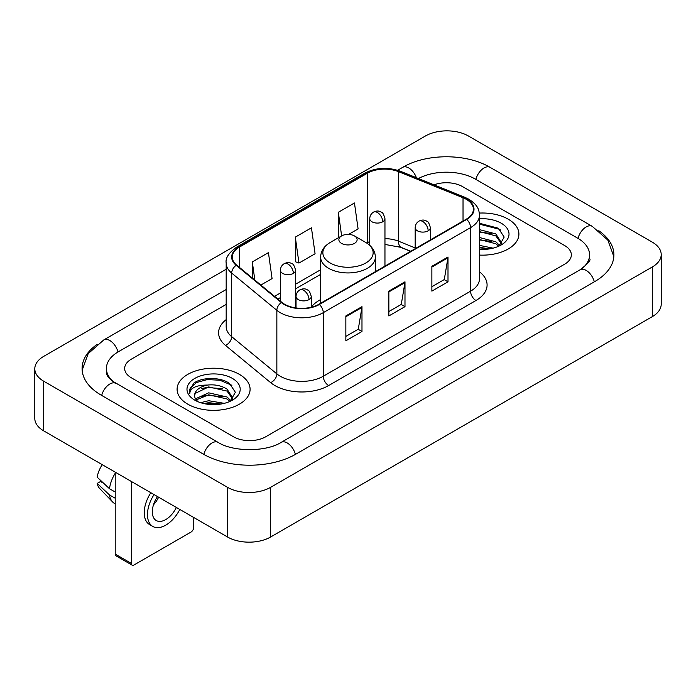 <?xml version="1.0" encoding="UTF-8"?>
<svg xmlns="http://www.w3.org/2000/svg" width="696" height="696" viewBox="0 0 696 696"><rect width="100%" height="100%" fill="white"/><g stroke="black" fill="none" stroke-linecap="round" stroke-linejoin="round"><path stroke-width="1.04" d="M320.63 299.567A40.298 23.264 0 0 0 311.251 307.101M410.57 251.343L399.217 246.758A30.415 17.557 0 0 0 397.955 246.271M508.21 219.179A36.497 21.071 0 0 0 479.335 213.08A36.497 21.071 0 0 1 508.21 219.179A36.497 21.071 0 0 1 518.903 234.082A36.497 21.071 0 0 0 508.21 219.179M239.398 374.378A36.497 21.071 0 0 0 199.63 369.811A36.497 21.071 0 0 0 177.097 389.273A36.497 21.071 0 0 0 187.79 404.176A36.497 21.071 0 0 0 227.557 408.743A36.497 21.071 0 0 0 250.09 389.273A36.497 21.071 0 0 0 239.398 374.378A36.497 21.071 0 0 0 199.63 369.811A36.497 21.071 0 0 0 177.097 389.273A36.497 21.071 0 0 0 187.79 404.176A36.497 21.071 0 0 0 227.557 408.743A36.497 21.071 0 0 0 250.09 389.273A36.497 21.071 0 0 0 239.398 374.378M466.277 199.317A24.334 14.05 180 0 1 473.402 209.244A24.334 14.05 180 0 1 466.277 219.179L318.968 304.23A24.334 14.05 180 0 1 281.837 302.351L236.666 265.106A24.334 14.05 180 0 1 232.264 257.05A24.334 14.05 180 0 1 239.389 247.115L367.366 173.234A24.334 14.05 180 0 1 398.521 171.66L463.031 197.742A24.334 14.05 180 0 1 466.277 199.317M466.703 199.065A24.934 14.399 0 0 0 463.379 197.455L398.869 171.373A24.934 14.399 0 0 0 366.931 172.991L238.963 246.871A24.934 14.399 0 0 0 236.17 265.306L281.341 302.551A24.934 14.399 0 0 0 319.394 304.474L466.703 219.431A24.934 14.399 0 0 0 466.703 199.065M345.851 315.958L345.851 340.788L361.981 331.479L361.981 306.649L345.851 315.958M345.851 336.385L358.275 329.217L361.911 307.475A6.081 3.515 -120 0 0 361.981 306.649M358.162 329.278L361.981 331.479M431.868 266.298L431.868 291.128L447.998 281.819L447.998 256.989L431.868 266.298M431.868 286.726L444.292 279.548L447.928 257.807A6.081 3.515 -120 0 0 447.998 256.989M444.178 279.618L447.998 281.819M388.855 291.128L388.855 315.958L404.985 306.649L404.985 281.819L388.855 291.128M388.855 311.556L401.279 304.387L404.924 282.646A6.081 3.515 -120 0 0 404.985 281.819M401.174 304.448L404.985 306.649M479.483 255.084A36.497 21.071 0 0 0 518.903 234.082A36.497 21.071 0 0 1 479.483 255.084M233.491 436.766A22.811 13.172 0 0 0 265.741 436.766L564.665 264.184A22.811 13.172 0 0 0 571.338 254.875A22.811 13.172 0 0 0 564.665 245.566L462.509 186.589A22.811 13.172 0 0 0 434.008 184.84A22.811 13.172 0 0 1 462.509 186.589L564.665 245.566A22.811 13.172 0 0 1 571.338 254.875A22.811 13.172 0 0 1 564.665 264.184L265.741 436.766A22.811 13.172 0 0 1 233.491 436.766L131.335 377.789L233.491 436.766M226.183 304.404L131.335 359.171A22.811 13.172 0 0 0 124.662 368.48A22.811 13.172 0 0 0 131.335 377.789A22.811 13.172 0 0 1 124.662 368.48A22.811 13.172 0 0 1 131.335 359.171L226.183 304.404M348.592 234.413L358.092 228.923L354.455 202.98L338.326 212.289L338.587 236.971M260.861 285.055L272.075 278.583L268.43 252.639L252.3 261.948L252.3 278M295.313 237.119L298.958 263.062L315.079 253.753L311.443 227.81L295.313 237.119L295.574 261.8M298.958 263.062L295.313 261.705M339.3 237.24L338.326 236.875M338.326 212.289L341.632 235.892M252.3 261.948L254.849 280.105M582.004 268.604A41.055 23.707 0 0 0 589.59 254.875A41.055 23.707 0 0 0 577.567 238.11L475.412 179.142A41.055 23.707 0 0 0 418.426 178.541M226.183 289.51L118.433 351.715A41.055 23.707 0 0 0 106.41 368.48A41.055 23.707 0 0 0 113.996 382.208M227.575 487.357A30.415 17.557 0 0 0 270.579 487.357L652.291 266.977A30.415 17.557 0 0 0 661.2 254.562A30.415 17.557 0 0 0 652.291 242.147L468.425 135.998A30.415 17.557 0 0 0 425.421 135.998L43.709 356.369A30.415 17.557 0 0 0 34.8 368.793A30.415 17.557 0 0 0 43.709 381.208L227.575 487.357L227.575 537.025A30.415 17.557 0 0 0 270.579 537.025L652.291 316.645A30.415 17.557 0 0 0 661.2 304.23L661.2 254.562M34.8 368.793L34.8 418.453A30.415 17.557 0 0 0 43.709 430.868L227.575 537.025M97.205 344.337A65.389 37.749 0 0 0 82.084 368.48A65.389 37.749 0 0 0 101.233 395.171L203.38 454.149A65.389 37.749 0 0 0 295.852 454.149L594.767 281.567A65.389 37.749 0 0 0 613.915 254.875A65.389 37.749 0 0 0 598.795 230.733M410.623 251.308L399.278 246.723A30.415 17.557 0 0 0 398.704 246.497M479.483 245.401L493.107 248.141M479.483 247.376L489.836 248.829M479.483 237.519L495.848 241.79L499.754 245.523M479.483 239.494L495.848 243.765L498.736 246.21M479.483 229.636L495.848 233.908L501.416 242.669L501.277 244.113M479.483 231.611L495.848 235.883L501.355 243.652M479.483 249.351A26.613 15.364 0 0 0 501.224 244.94A26.613 15.364 0 0 0 501.224 223.216A26.613 15.364 0 0 0 479.483 218.805M499.049 246.062L504.174 237.066L498.336 228.218L479.483 223.268M479.483 224.164L499.537 229.315L500.676 230.098M479.483 232.055L491.185 233.534M479.483 239.937L491.185 241.416M479.483 247.82L489.549 248.881M341.545 243.391A9.126 5.263 0 0 0 354.455 243.391A9.126 5.263 0 0 0 354.455 235.944L365.783 242.478A25.143 14.52 0 0 1 365.783 263.01A25.143 14.52 0 0 1 330.217 263.01A25.143 14.52 0 0 1 330.217 242.478C324.031 246.158 320.83 251.047 320.63 257.137A27.37 15.799 0 0 0 328.642 268.308A27.37 15.799 0 0 0 358.475 271.736A27.37 15.799 0 0 0 375.37 257.137C375.17 251.047 371.969 246.158 365.783 242.478L354.455 235.944A9.126 5.263 0 0 0 341.545 235.944A9.126 5.263 0 0 0 341.545 243.391M131.335 563.403A3.802 2.192 120 0 0 132.127 565.143L115.997 555.834A3.802 2.192 -60 0 1 115.214 554.094L131.335 563.403L131.335 481.458M115.214 472.149L115.214 554.094M132.127 565.143A3.802 2.192 120 0 0 134.024 564.961L191.017 532.057A3.802 2.192 120 0 0 193.706 527.403L193.706 517.467M157.505 496.57A19.01 10.971 120 0 0 156.243 520.521A19.01 10.971 120 0 0 165.744 519.581A19.01 10.971 120 0 0 176.358 507.454M153.468 504.844A19.01 10.971 120 0 0 158.618 497.214M150.832 492.716A25.848 14.929 120 0 0 149.596 524.584L152.824 526.446A25.848 14.929 120 0 0 165.744 525.167A25.848 14.929 120 0 0 179.803 509.437M154.06 494.578A25.848 14.929 120 0 0 152.824 526.446M115.214 473.271A25.091 14.485 120 0 0 109.498 488.731L97.196 477.212A19.766 11.414 120 0 1 102.277 464.684M115.214 492.028L109.498 488.731M103.852 483.45L100.502 481.51L97.196 483.424L109.498 494.943L115.214 498.24M109.498 494.943A25.091 14.485 120 0 0 112.595 501.947A25.091 14.485 120 0 0 114.492 503.443L115.214 503.852M97.196 483.424A19.766 11.414 120 0 0 99.528 488.34L112.595 501.947M200.613 402.688L208.678 400.722L224.303 403.341M203.771 403.55L208.678 402.688L221.024 404.028M195.489 398.825L208.678 392.831L227.035 396.99L230.95 400.722M196.15 399.904L208.678 394.806L227.035 398.956L229.924 401.401M230.245 401.261L235.361 392.266L229.523 383.418C220.249 376.762 201.857 377.075 193.74 383.191L189.356 391.213L189.773 393.797C190.017 388.011 195.968 385.106 207.617 385.062A19.01 10.971 0 0 0 194.584 395.485A19.01 10.971 0 0 0 195.515 398.86L197.777 401.627M207.617 385.062C214.907 384.296 221.38 385.645 227.035 389.108L232.603 397.86L232.473 399.313M194.593 395.702L195.237 393.37L208.678 386.924L227.035 391.074L232.542 398.843M232.412 378.415A26.613 15.364 0 0 0 194.776 378.415A26.613 15.364 0 0 0 194.776 400.139A26.613 15.364 0 0 0 232.412 400.139A26.613 15.364 0 0 0 232.412 378.415M189.364 391.396L190.191 388.15L196.463 382.539L207.321 379.572L219.866 380.225L231.872 385.288M201.44 388.542L207.321 387.454L222.372 388.725M201.44 396.433L207.321 395.337L222.372 396.616M204.276 403.663L207.321 403.228L220.736 404.072M479.483 271.814A38.019 21.95 180 0 1 475.951 300.507L328.642 385.549A7.604 4.393 60 0 1 323.266 376.24L470.574 291.189A30.415 17.557 0 0 0 479.483 278.774L479.483 215.203A30.415 17.557 180 0 1 470.574 227.618A7.604 4.393 -120 0 0 466.703 219.431M328.642 385.549A38.019 21.95 180 0 1 274.885 385.549A38.019 21.95 180 0 1 270.622 382.617L225.46 345.373A38.019 21.95 180 0 1 226.183 319.621M280.262 376.24A30.415 17.557 0 0 0 323.266 376.24L323.266 312.669A30.415 17.557 180 0 1 276.851 310.32L231.681 273.084A30.415 17.557 180 0 1 226.183 263.01L226.183 326.581A30.415 17.557 0 0 0 231.681 336.655L276.851 373.891A30.415 17.557 0 0 0 280.262 376.24M479.483 215.203C478.996 209.983 478.509 205.633 469 199.308L465.006 197.368A7.604 3.558 112 0 0 463.379 197.455M465.006 197.368L400.496 171.294C387.907 166.84 375.953 167.484 364.634 173.234A7.604 4.393 60 0 1 366.931 172.991M238.963 246.871A7.604 4.393 -120 0 0 236.666 247.115C228.775 252.787 225.278 258.085 226.183 263.01M236.17 265.306A7.604 5.089 129.5 0 0 231.681 273.084L231.681 336.655A7.604 5.089 -50.5 0 1 225.46 345.373M400.496 171.294A7.604 3.558 112 0 0 398.869 171.373M281.341 302.551A7.604 5.089 129.5 0 0 276.851 310.32L276.851 373.891A7.604 5.089 -50.5 0 1 270.622 382.617M319.394 304.474A7.604 4.393 60 0 1 323.266 312.669L470.574 227.618L470.574 291.189A7.604 4.393 60 0 0 475.951 300.507M239.389 247.115L239.389 267.36M463.031 197.742L463.031 221.058M398.521 171.66L398.521 241.19A24.334 14.05 0 0 0 384.958 238.65M415.181 247.924L398.521 241.19A13.685 6.412 -68 0 0 401.244 247.411L384.958 244.435M369.75 241.555A24.334 14.05 0 0 0 367.366 242.765L366.792 243.095M367.366 173.234L367.366 242.765A13.685 7.9 60 0 1 367.34 243.461M320.63 269.743L295.609 284.194M280.401 292.973L274.555 296.348M388.855 291.92L404.924 282.646M431.868 267.081L447.928 257.807M345.851 316.75L361.911 307.475M295.391 454.41A12.163 7.021 -120 0 0 281.167 442.369C266.211 452.043 233.021 452.043 218.066 442.369L112.326 381.017C109.263 378.476 107.454 376.345 106.914 374.631L106.41 372.203M203.841 454.41A12.163 7.021 -60 0 1 218.066 442.369M101.694 395.432A12.163 7.021 -60 0 1 115.919 383.392M82.145 370.194L88.201 353.646L103.756 339.944A12.163 7.021 60 0 1 117.981 351.985M397.634 170.268L402.671 167.362A12.163 7.021 60 0 1 416.382 177.715M402.671 167.362C426.396 153.251 466.372 153.251 490.097 167.362A12.163 7.021 120 0 0 475.873 179.403M490.097 167.362L592.244 226.339A12.163 7.021 120 0 0 578.019 238.38M594.306 281.837A12.163 7.021 -120 0 0 580.081 269.796L281.167 442.369M270.579 537.025L270.579 487.357M43.709 430.868L43.709 381.208M652.291 316.645L652.291 266.977M428.162 230.82A7.604 4.393 0 0 0 430.389 227.714C429.18 223.32 427.979 221.163 426.779 221.25C424.577 219.692 421.976 219.658 418.983 221.128A7.604 4.393 60 0 1 422.785 221.511A7.604 4.393 -120 0 1 428.162 230.82A7.604 4.393 0 0 1 417.409 230.82A7.604 4.393 0 0 1 415.181 227.714C415.295 224.834 416.565 222.642 418.983 221.128M309.024 299.602A7.604 4.393 0 0 0 311.251 296.496C310.042 292.103 308.841 289.945 307.641 290.032C305.44 288.475 302.838 288.44 299.845 289.91A7.604 4.393 60 0 1 303.647 290.293A7.604 4.393 -120 0 1 309.024 299.602A7.604 4.393 0 0 1 298.271 299.602A7.604 4.393 0 0 1 296.044 296.496C296.157 293.616 297.427 291.424 299.845 289.91M382.73 221.789A7.604 4.393 0 0 0 384.958 218.683C383.748 214.29 382.548 212.132 381.347 212.21C379.146 210.662 376.545 210.627 373.552 212.097A7.604 4.393 60 0 1 377.354 212.471A7.604 4.393 -120 0 1 382.73 221.789A7.604 4.393 0 0 1 371.977 221.789A7.604 4.393 0 0 1 369.75 218.683C369.863 215.804 371.133 213.602 373.552 212.097M293.381 273.371A7.604 4.393 0 0 0 295.609 270.265C294.399 265.872 293.199 263.714 291.998 263.801C289.797 262.253 287.196 262.209 284.203 263.688A7.604 4.393 60 0 1 288.005 264.062A7.604 4.393 -120 0 1 293.381 273.371A7.604 4.393 0 0 1 282.628 273.371A7.604 4.393 0 0 1 280.401 270.265C280.514 267.386 281.784 265.193 284.203 263.688M364.634 173.234L236.666 247.115M320.63 274.372L295.609 288.823M280.401 297.601L277.852 299.071M410.736 251.247L401.244 247.411M103.756 339.944L226.183 269.256M613.855 256.589L607.799 240.05L592.244 226.339M589.59 258.599C591.287 259.834 588.111 263.566 580.081 269.796M375.37 271.666L375.37 257.137M320.63 303.265L320.63 257.137M341.545 235.944L330.217 242.478M430.389 239.903L430.389 227.714M415.181 248.681L415.181 227.714M311.251 307.232L311.251 296.496M296.044 307.945L296.044 296.496M384.958 266.124L384.958 218.683M369.75 245.349L369.75 218.683M295.609 307.884L295.609 270.265M280.401 301.168L280.401 270.265"/></g></svg>
